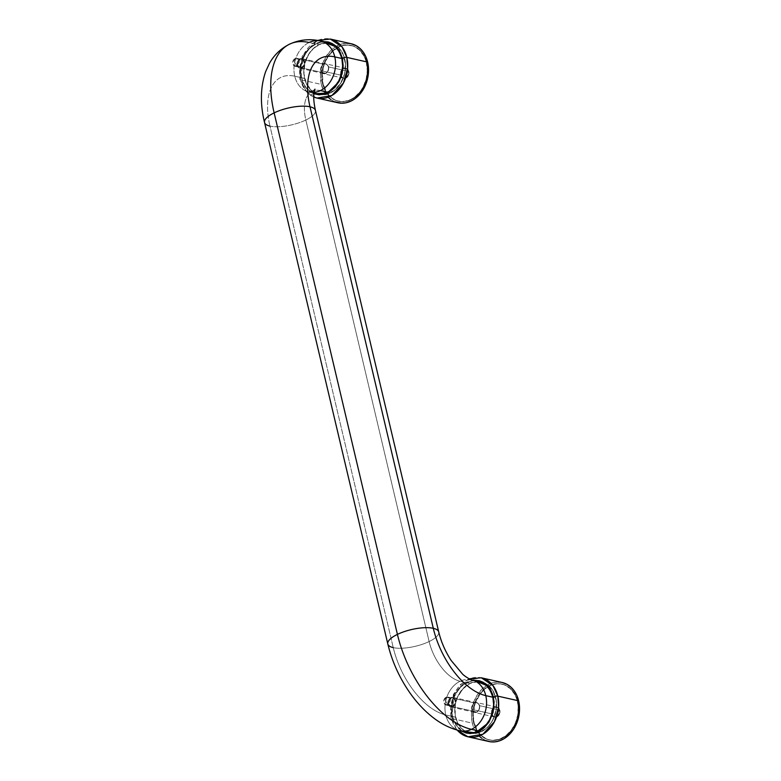 <?xml version="1.0" encoding="UTF-8"?>
<svg xmlns="http://www.w3.org/2000/svg" width="781" height="781" viewBox="0 0 781 781"><rect width="100%" height="100%" fill="white"/><g stroke="black" fill="none" stroke-linecap="round" stroke-linejoin="round"><path stroke-width="0.59" stroke-dasharray="3.9 2.93" d="M301.964 67.927A4.901 3.846 102.7 0 1 299.826 68.201A4.901 3.846 102.7 0 1 296.995 63.925A4.901 3.846 102.7 0 1 299.836 58.907L323.607 64.267A4.901 3.846 -77.3 0 0 320.776 69.284A4.901 3.846 -77.3 0 0 323.598 73.56A4.901 3.846 -77.3 0 0 325.745 73.287L301.964 67.927L303.868 66.16L304.775 63.476L304.375 60.762L302.803 58.946L299.836 58.907L297.493 61.514L297.151 65.233L298.996 67.888L301.964 67.927L325.745 73.287L324.222 73.639L321.616 72.174L320.962 67.781L322.895 64.706L324.359 64.003L326.575 64.315L328.147 66.121L328.547 68.835L327.649 71.52L325.745 73.287A4.901 3.846 -77.3 0 0 328.576 68.279A4.901 3.846 -77.3 0 0 325.755 63.993A4.901 3.846 -77.3 0 0 323.607 64.267L299.836 58.907A4.901 3.846 102.7 0 1 301.974 58.634A4.901 3.846 102.7 0 1 304.805 62.919A4.901 3.846 102.7 0 1 301.964 67.927M296.839 66.063A4.09 3.202 102.7 0 1 295.052 66.287A4.09 3.202 102.7 0 1 292.699 62.724A4.09 3.202 102.7 0 1 295.062 58.546L300.011 59.659A4.09 3.202 -77.3 0 0 297.649 63.837A4.09 3.202 -77.3 0 0 300.002 67.41A4.09 3.202 -77.3 0 0 301.788 67.176L296.839 66.063L294.457 61.963L295.062 58.546C291.616 62.997 292.211 65.506 296.839 66.063C300.275 61.611 299.689 59.102 295.062 58.546L294.457 61.963L296.839 66.063L301.788 67.176A4.09 3.202 -77.3 0 0 304.151 62.997A4.09 3.202 -77.3 0 0 301.798 59.434A4.09 3.202 -77.3 0 0 300.011 59.659L295.062 58.546A4.09 3.202 102.7 0 1 296.848 58.311A4.09 3.202 102.7 0 1 299.201 61.884A4.09 3.202 102.7 0 1 296.839 66.063M452.96 706.668A4.901 3.846 102.7 0 1 450.813 706.951A4.901 3.846 102.7 0 1 447.991 702.666A4.901 3.846 102.7 0 1 450.822 697.658L474.604 703.017A4.901 3.846 -77.3 0 0 471.763 708.025A4.901 3.846 -77.3 0 0 474.594 712.311A4.901 3.846 -77.3 0 0 476.732 712.028L452.96 706.668L454.864 704.901L455.772 702.217L455.362 699.503L453.79 697.697L450.822 697.658L448.489 700.254L448.138 703.974L449.993 706.629L452.96 706.668L476.732 712.028L475.219 712.379L473.764 711.989L472.193 710.183L471.958 706.522L473.891 703.456L475.356 702.744L477.572 703.056L479.143 704.862L479.544 707.576L478.636 710.261L476.732 712.028A4.901 3.846 -77.3 0 0 479.573 707.02A4.901 3.846 -77.3 0 0 476.752 702.734A4.901 3.846 -77.3 0 0 474.604 703.017L450.822 697.658A4.901 3.846 102.7 0 1 452.97 697.374A4.901 3.846 102.7 0 1 455.792 701.66A4.901 3.846 102.7 0 1 452.96 706.668M447.825 704.804A4.09 3.202 102.7 0 1 446.039 705.038A4.09 3.202 102.7 0 1 443.686 701.465A4.09 3.202 102.7 0 1 446.049 697.287L451.008 698.409A4.09 3.202 -77.3 0 0 448.645 702.578A4.09 3.202 -77.3 0 0 450.998 706.151A4.09 3.202 -77.3 0 0 452.785 705.917L447.825 704.804L445.453 700.713L446.049 697.287C442.612 701.738 443.198 704.247 447.825 704.804C451.272 700.352 450.676 697.843 446.049 697.287L445.453 700.713L447.825 704.804L452.785 705.917A4.09 3.202 -77.3 0 0 455.147 701.748A4.09 3.202 -77.3 0 0 452.795 698.175A4.09 3.202 -77.3 0 0 451.008 698.409L446.049 697.287A4.09 3.202 102.7 0 1 447.835 697.062A4.09 3.202 102.7 0 1 450.188 700.625A4.09 3.202 102.7 0 1 447.825 704.804M327.083 42.867L318.99 44.732L313.425 48.568L308.827 54.153L304.873 63.446L303.936 73.56L306.152 82.942L311.189 90.166L316.373 93.495M318.277 94.14L322.27 94.686L326.351 94.247L334.161 90.479L340.526 83.411L344.48 74.107L345.417 64.003L343.201 54.611L338.163 47.387L334.815 44.947L329.104 43.023M478.079 681.608L469.986 683.473L462.752 688.998L457.49 697.345L455.333 704.706L455.186 714.781L457.149 721.683L460.692 727.375L463.797 730.245L467.36 732.236M469.274 732.881L473.257 733.437L477.337 732.988L485.147 729.22L488.584 726.047L492.762 719.984L496.003 710.339L496.15 700.264L493.172 691.302L487.539 684.8L483.976 682.809L480.09 681.764M294.749 76.206A26.163 20.501 102.7 0 1 309.081 42.496L318.99 44.732A26.163 20.501 -77.3 0 0 304.658 78.442L294.749 76.206L304.658 78.442A26.163 20.501 -77.3 0 0 318.921 94.296A26.163 20.501 -77.3 0 0 330.363 92.822L327.62 92.207L330.363 92.822A26.163 20.501 -77.3 0 0 344.694 59.122A26.163 20.501 -77.3 0 0 330.431 43.258A26.163 20.501 -77.3 0 0 318.99 44.732L309.081 42.496A26.163 20.501 -77.3 0 0 294.749 76.206A63.759 33.622 64.2 0 0 269.972 126.112A63.759 33.622 -115.8 0 1 294.749 76.206A26.163 20.501 -77.3 0 0 308.798 92.012A26.163 20.501 -77.3 0 0 314.079 92.392A26.163 20.501 102.7 0 1 309.012 92.06A26.163 20.501 102.7 0 1 294.749 76.206M341.873 58.487L344.694 59.122L341.873 58.487M320.737 41.081A26.163 20.501 -77.3 0 0 309.081 42.496A89.922 47.416 64.2 0 0 288.892 44.497M320.454 90.596A37.605 19.828 64.2 0 0 312.01 91.426A37.605 19.828 64.2 0 0 305.84 120.02A26.163 8.591 -13.3 0 1 269.972 126.112L393.253 647.625L269.972 126.112A26.163 8.591 166.7 0 0 305.84 120.02A37.605 19.828 -115.8 0 1 312.01 91.426A37.605 19.828 -115.8 0 1 320.454 90.596M264.534 122.471A26.163 8.591 166.7 0 0 269.972 126.112M315.465 110.511A26.163 8.591 -13.3 0 1 305.84 120.02L429.12 641.543A26.163 8.591 -13.3 0 1 393.253 647.625A63.759 33.622 64.2 0 0 445.746 714.947A26.163 20.501 -77.3 0 0 459.794 730.752M387.796 643.905A26.163 8.591 166.7 0 0 393.253 647.625A26.163 8.591 166.7 0 0 429.12 641.543L305.84 120.02A26.163 8.591 166.7 0 0 315.446 110.433M455.655 717.183A26.163 20.501 -77.3 0 0 469.918 733.037A26.163 20.501 -77.3 0 0 481.35 731.572L478.616 730.948L481.35 731.572A26.163 20.501 -77.3 0 0 495.691 697.863L492.86 697.228L495.691 697.863A26.163 20.501 -77.3 0 0 481.418 682.008A26.163 20.501 -77.3 0 0 469.986 683.473A26.163 20.501 -77.3 0 0 455.655 717.183L445.746 714.947L455.655 717.183M460.009 730.811A26.163 20.501 102.7 0 1 445.746 714.947A63.759 33.622 -115.8 0 1 393.253 647.625M438.727 631.946A26.163 8.591 -13.3 0 1 429.12 641.543A37.605 19.828 64.2 0 0 460.077 681.247A26.163 20.501 -77.3 0 0 445.746 714.947A26.163 20.501 102.7 0 1 460.077 681.247L469.986 683.473L460.077 681.247A37.605 19.828 -115.8 0 1 429.12 641.543A26.163 8.591 166.7 0 0 438.746 632.024M471.734 679.821A26.163 20.501 -77.3 0 0 460.077 681.247A26.163 20.501 102.7 0 1 471.519 679.773M452.785 705.917L450.305 705.887L448.655 702.91L449.417 699.874L452.267 698.116L454.444 699.327L455.138 701.416L454.366 704.452L452.785 705.917M301.788 67.176L298.791 66.766L297.659 64.169L298.42 61.133L300.636 59.444L303.008 60.078L304.141 62.675L303.379 65.702L301.788 67.176M330.334 39.05L315.485 41.618L303.936 54.114L299.748 68.66L300.539 79.721A3.27 1.074 -13.3 0 1 299.855 79.262A3.27 1.074 -13.3 0 1 301.056 78.071L302.823 57.94L310.653 46.772L322.416 41.452L315.846 43.306L308.388 49.008L304.073 55.256L300.734 65.204L300.314 73.043L302.598 82.718L307.792 90.166L313.884 93.886L304.873 86.798L301.056 78.071A3.27 1.074 166.7 0 0 299.855 79.262A3.27 1.074 166.7 0 0 300.539 79.721A30.244 23.703 102.7 0 1 306.699 49.672A30.244 23.703 102.7 0 1 330.334 39.05M328.186 42.76A26.32 20.628 -77.3 0 0 304.531 78.5A26.32 20.628 -77.3 0 0 316.686 93.788L312.732 91.641L309.608 88.761L306.035 83.03L304.531 78.5L301.564 77.827L304.531 78.5L303.741 71.051L304.746 63.417L308.729 54.055L313.357 48.442L320.962 43.746L328.967 42.838A26.32 20.628 -77.3 0 1 330.461 43.101L327.493 42.428M330.461 43.101A26.32 20.628 -77.3 0 1 344.821 59.063L345.612 66.502L344.606 74.146L342.966 79.018L339.218 85.539L334.219 90.616L328.391 93.808L322.25 94.852L317.418 94.052A26.32 20.628 -77.3 0 0 318.892 94.462A26.32 20.628 -77.3 0 0 339.462 85.217A26.32 20.628 -77.3 0 0 344.821 59.063L341.844 58.39L344.821 59.063L344.157 56.74L341.102 50.54L338.251 47.26L333.038 43.912L329.123 42.857M325.218 42.086A26.32 20.628 102.7 0 0 301.564 77.827L304.092 84.436L306.64 88.087L309.764 90.967L313.962 93.212A26.32 20.628 102.7 0 1 301.564 77.827L300.763 70.388L301.241 65.272L303.418 57.872L307.167 51.351L310.379 47.778L315.983 43.912L320.025 42.477L326.155 42.184M351.138 43.736A30.244 23.703 -77.3 0 0 327.503 54.358A30.244 23.703 -77.3 0 0 321.342 84.416L300.539 79.721L321.342 84.416A30.244 23.703 -77.3 0 0 337.841 102.75L337.099 102.565M340.614 75.113A5.067 3.973 -77.3 0 0 343.376 78.188A5.067 3.973 -77.3 0 0 347.34 76.411A5.067 3.973 -77.3 0 0 348.365 71.374L328.557 66.912A5.067 3.973 102.7 0 1 327.522 71.94A5.067 3.973 102.7 0 1 323.559 73.726A5.067 3.973 102.7 0 1 320.796 70.651L340.614 75.113L320.796 70.651A5.067 3.973 102.7 0 1 321.831 65.614A5.067 3.973 102.7 0 1 325.794 63.837A5.067 3.973 102.7 0 1 328.557 66.912L348.365 71.374A5.067 3.973 -77.3 0 0 345.602 68.298A5.067 3.973 -77.3 0 0 341.639 70.085A5.067 3.973 -77.3 0 0 340.614 75.113L341.414 70.407L343.386 68.591L345.729 68.328L347.106 69.099L348.365 71.374L347.565 76.079L345.592 77.905L344.021 78.266L341.873 77.387L341.102 75.23A5.067 3.973 -77.3 0 0 343.874 78.305A5.067 3.973 -77.3 0 0 347.828 76.518A5.067 3.973 -77.3 0 0 348.863 71.491L348.365 71.374A5.067 3.973 102.7 0 1 347.34 76.411A5.067 3.973 102.7 0 1 343.376 78.188A5.067 3.973 102.7 0 1 340.614 75.113L340.965 71.276L342.654 69.04L344.958 68.22L347.652 69.734L348.326 74.283L346.325 77.446L344.021 78.266L342.527 77.866L340.614 75.113A5.067 3.973 102.7 0 1 341.639 70.085A5.067 3.973 102.7 0 1 345.602 68.298A5.067 3.973 102.7 0 1 348.365 71.374L348.99 73.414L348.053 76.196L346.09 78.012L343.747 78.266L342.371 77.504L341.102 75.23L341.151 72.321L342.478 69.773L343.884 68.699L346.227 68.445L348.15 69.841L348.863 71.491A5.067 3.973 -77.3 0 0 346.1 68.416A5.067 3.973 -77.3 0 0 342.137 70.192A5.067 3.973 -77.3 0 0 341.102 75.23L340.614 75.113M317.301 40.407L302.188 56.212L299.855 79.272L307.089 92.568L313.737 97.01A30.244 23.703 102.7 0 1 300.539 79.721L305.351 90.254L317.037 98.064M347.272 43.287L340.213 44.478L335.684 46.675L331.486 49.877L326.165 56.33L322.426 64.237L320.591 72.926L321.342 84.416L324.252 92.002L328.899 97.976M330.763 99.519L334.883 101.823M351.88 43.921L349.605 43.463M328.557 66.912L328.196 70.749L326.517 72.984L324.213 73.804L321.518 72.291L320.835 67.742L322.836 64.579L325.14 63.759L326.643 64.159L328.557 66.912M502.134 682.487A30.244 23.703 -77.3 0 0 478.499 693.108A30.244 23.703 -77.3 0 0 472.339 723.157L451.535 718.461A30.244 23.703 102.7 0 1 457.695 688.412A30.244 23.703 102.7 0 1 481.33 677.791L466.472 680.358L454.933 692.854L450.744 707.401L451.535 718.461A3.27 1.074 -13.3 0 1 450.852 718.003A3.27 1.074 -13.3 0 1 452.053 716.812L453.82 696.681L461.649 685.513L473.413 680.202L466.833 682.057L461.093 686.011L455.069 694.006L452.277 701.358L451.242 709.187L452.726 719.194L457.256 727.326L462.245 731.426M479.183 681.501A26.32 20.628 -77.3 0 0 455.528 717.241A26.32 20.628 -77.3 0 0 467.673 732.539L463.729 730.381L460.605 727.501L458.056 723.85L455.528 717.241L452.55 716.567L455.528 717.241L454.727 709.802L455.743 702.158L458.467 694.983L464.344 687.192L471.949 682.487L479.954 681.579A26.32 20.628 -77.3 0 1 481.457 681.842L478.489 681.178M481.457 681.842A26.32 20.628 -77.3 0 1 495.808 697.804L496.609 705.243L496.13 710.359L493.953 717.759L490.204 724.28L485.206 729.356L479.388 732.558L473.247 733.593L468.415 732.793A26.32 20.628 -77.3 0 0 469.879 733.203A26.32 20.628 -77.3 0 0 490.448 723.958A26.32 20.628 -77.3 0 0 495.808 697.804L492.84 697.13L495.808 697.804L493.28 691.195L490.741 687.544L485.87 683.541L480.12 681.598M476.205 680.827A26.32 20.628 102.7 0 0 452.55 716.567L454.054 721.107L457.627 726.828L460.751 729.718L464.705 731.865A26.32 20.628 102.7 0 1 452.55 716.567L451.76 709.128L452.238 704.013L454.405 696.613L458.154 690.092L463.153 685.015L466.979 682.653L473.071 680.876L477.152 680.934M491.6 713.863A5.067 3.973 -77.3 0 0 494.363 716.929A5.067 3.973 -77.3 0 0 498.327 715.152A5.067 3.973 -77.3 0 0 499.362 710.114L479.544 705.653A5.067 3.973 102.7 0 1 478.519 710.69A5.067 3.973 102.7 0 1 474.555 712.467A5.067 3.973 102.7 0 1 471.792 709.392L491.6 713.863L471.792 709.392A5.067 3.973 102.7 0 1 472.827 704.355A5.067 3.973 102.7 0 1 476.781 702.578A5.067 3.973 102.7 0 1 479.544 705.653L499.362 710.114A5.067 3.973 -77.3 0 0 496.599 707.049A5.067 3.973 -77.3 0 0 492.635 708.826A5.067 3.973 -77.3 0 0 491.6 713.863L491.649 710.954L492.977 708.396L495.154 707.059L496.726 707.078L498.639 708.474L499.362 710.114L498.551 714.82L497.321 716.197L495.017 717.007L492.87 716.138L492.098 713.971A5.067 3.973 -77.3 0 0 494.861 717.046A5.067 3.973 -77.3 0 0 498.825 715.269A5.067 3.973 -77.3 0 0 499.86 710.232L499.362 710.114A5.067 3.973 102.7 0 1 498.327 715.152A5.067 3.973 102.7 0 1 494.363 716.929A5.067 3.973 102.7 0 1 491.6 713.863L491.962 710.017L493.641 707.781L496.726 707.078L498.639 708.474L499.323 713.024L497.321 716.197L495.017 717.007L493.514 716.607L491.6 713.863A5.067 3.973 102.7 0 1 492.635 708.826A5.067 3.973 102.7 0 1 496.599 707.049A5.067 3.973 102.7 0 1 499.362 710.114L499.986 712.155L499.049 714.937L497.077 716.763L494.734 717.017L492.811 715.611L492.098 713.971L492.137 711.071L493.475 708.513L494.881 707.44L497.214 707.186L498.59 707.957L499.86 710.232A5.067 3.973 -77.3 0 0 497.097 707.156A5.067 3.973 -77.3 0 0 493.133 708.933A5.067 3.973 -77.3 0 0 492.098 713.971L491.6 713.863M457.236 730.108A30.244 23.703 102.7 0 1 451.535 718.461L472.339 723.157A30.244 23.703 -77.3 0 0 488.828 741.491L488.086 741.315M498.268 682.028L493.553 682.545L488.906 684.185L482.473 688.627L477.162 695.07L473.423 702.978L471.587 711.667L471.802 720.375L473.091 725.832L475.238 730.743L479.885 736.717M481.76 738.26L485.88 740.564M502.876 682.662L500.592 682.203M479.544 705.653L479.192 709.49L477.503 711.725L475.199 712.545L472.505 711.032L471.831 706.493L473.833 703.32L476.908 702.607L478.284 703.378L479.544 705.653M461.669 731.094L452.053 716.812A3.27 1.074 166.7 0 0 450.852 718.003A3.27 1.074 166.7 0 0 451.535 718.461L456.348 729.005L468.024 736.805M323.09 83.918L322.592 83.811A28.614 22.424 102.7 0 1 328.42 55.383A28.614 22.424 102.7 0 1 350.776 45.337A28.614 22.424 102.7 0 1 366.387 62.685L366.885 62.792A28.614 22.424 -77.3 0 0 351.274 45.444A28.614 22.424 -77.3 0 0 328.918 55.49A28.614 22.424 -77.3 0 0 323.09 83.918L327.132 93.183L332.003 98.211L335.898 100.388L340.145 101.53L346.813 101.218L351.206 99.656L355.355 97.088L360.793 91.572L363.682 86.984L365.85 81.878L367.597 73.668L366.885 62.792L365.244 57.862L361.359 51.644L357.962 48.51L354.066 46.323L347.623 45.015L343.162 45.503L338.769 47.055L332.677 51.253L327.649 57.355L324.115 64.833L322.377 73.053L323.09 83.918A28.614 22.424 -77.3 0 0 338.69 101.266A28.614 22.424 -77.3 0 0 361.056 91.221A28.614 22.424 -77.3 0 0 366.885 62.792L363.634 55.5L359.24 49.847L353.578 46.216L349.332 45.073L342.664 45.386L338.271 46.948L334.122 49.506L328.684 55.031L325.794 59.62L322.826 67.42L321.733 75.718L322.592 83.811L324.232 88.741L328.108 94.96L333.399 99.314L337.499 100.983L344.079 101.481L350.708 99.548L354.857 96.981L360.295 91.465L363.185 86.876L366.152 79.076L367.246 70.768L366.387 62.685A28.614 22.424 102.7 0 1 360.558 91.113A28.614 22.424 102.7 0 1 338.202 101.159A28.614 22.424 102.7 0 1 322.592 83.811L323.09 83.918M474.087 722.659L473.589 722.552A28.614 22.424 102.7 0 1 479.417 694.124A28.614 22.424 102.7 0 1 501.773 684.078A28.614 22.424 102.7 0 1 517.373 701.426L517.871 701.533A28.614 22.424 -77.3 0 0 502.271 684.185A28.614 22.424 -77.3 0 0 479.915 694.241A28.614 22.424 -77.3 0 0 474.087 722.659L478.128 731.924L481.223 735.497L486.895 739.129L491.142 740.271L495.574 740.339L502.193 738.406L506.352 735.839L510.1 732.353L514.669 725.734L517.637 717.934L518.584 712.409L517.871 701.533L515.128 694.358L512.356 690.384L507.064 686.03L500.816 683.922L496.384 683.863L491.932 684.888L485.606 688.364L480.169 693.889L475.112 703.583L473.218 714.576L474.087 722.659A28.614 22.424 -77.3 0 0 489.687 740.007A28.614 22.424 -77.3 0 0 512.043 729.962A28.614 22.424 -77.3 0 0 517.871 701.533L514.63 694.25L510.237 688.598L504.565 684.957L500.318 683.814L495.886 683.756L489.267 685.689L485.108 688.256L479.68 693.772L475.6 700.86L473.823 706.161L472.876 711.686L473.081 719.926L475.219 727.482L477.63 731.817L482.502 736.844L488.486 739.724L492.85 740.329L499.528 739.197L505.854 735.722L511.282 730.206L515.362 723.118L517.725 715.074L518.174 706.756L517.373 701.426A28.614 22.424 102.7 0 1 511.545 729.854A28.614 22.424 102.7 0 1 489.189 739.9A28.614 22.424 102.7 0 1 473.589 722.552L474.087 722.659M299.826 68.201L323.598 73.56M295.052 66.287L300.002 67.41M450.813 706.951L474.594 712.311M446.039 705.038L450.998 706.151M329.699 43.092L330.431 43.258M308.915 92.041L313.962 93.183M318.189 94.13L318.921 94.296M314.968 89.122L312.283 91.289M469.918 733.037L469.186 732.881M480.686 681.842L481.418 682.008M447.835 697.062L452.795 698.175M452.97 697.374L476.752 702.734M296.848 58.311L301.798 59.434M301.974 58.634L325.755 63.993M318.892 94.462L315.915 93.788M343.874 78.305L323.559 73.726M346.1 68.416L325.794 63.837M469.127 678.806L460.038 684.849L453.39 694.485L450.852 718.012L456.836 729.991M469.879 733.203L466.911 732.529M494.861 717.046L474.555 712.467M497.097 707.156L476.781 702.578M351.274 45.444L350.776 45.337M338.69 101.266L338.202 101.159M502.271 684.185L501.773 684.078M489.687 740.007L489.189 739.9"/><path stroke-width="1.17" d="M316.373 93.495L318.277 94.14M329.104 43.023L327.083 42.867M467.36 732.236L469.274 732.881M480.09 681.764L478.079 681.608M269.972 126.112A26.163 8.591 -13.3 0 1 264.515 122.392A26.163 8.591 -13.3 0 1 274.141 112.874A89.922 47.416 -115.8 0 1 288.892 44.497A89.922 47.416 -115.8 0 1 309.081 42.496A26.163 20.501 102.7 0 1 320.522 41.032A26.163 20.501 102.7 0 1 334.785 56.886L341.873 58.487L334.785 56.886A26.163 20.501 -77.3 0 0 320.737 41.081M320.454 90.596A26.163 20.501 102.7 0 1 314.079 92.392A26.163 20.501 -77.3 0 0 320.454 90.596L327.62 92.207L320.454 90.596A26.163 20.501 -77.3 0 0 334.785 56.886A26.163 20.501 102.7 0 1 320.454 90.596M288.892 44.497A89.922 47.416 64.2 0 0 274.141 112.874A26.163 8.591 -13.3 0 1 310.008 106.792A63.759 33.622 -115.8 0 1 334.785 56.886A63.759 33.622 64.2 0 0 310.008 106.792A26.163 8.591 166.7 0 0 274.141 112.874A26.163 8.591 166.7 0 0 264.534 122.471C260.044 104.127 260.385 87.238 265.569 71.793L269.455 63.329C274.17 54.914 280.867 48.529 289.556 44.175C299.553 39.606 309.872 38.552 320.522 41.032L330.431 43.258M393.253 647.625A26.163 8.591 -13.3 0 1 387.815 643.983A26.163 8.591 -13.3 0 1 397.422 634.397L274.141 112.874L397.422 634.397A26.163 8.591 -13.3 0 1 433.289 628.305L310.008 106.792A26.163 8.591 -13.3 0 1 315.465 110.511M459.794 730.752A26.163 20.501 -77.3 0 0 471.451 729.337A89.922 47.416 -115.8 0 1 397.422 634.397A26.163 8.591 166.7 0 0 387.796 643.905M438.746 632.024A26.163 8.591 166.7 0 0 433.289 628.305A26.163 8.591 -13.3 0 1 438.727 631.946L315.446 110.433A26.163 8.591 166.7 0 0 310.008 106.792L433.289 628.305A63.759 33.622 64.2 0 0 485.782 695.627L492.86 697.228L485.782 695.627A26.163 20.501 102.7 0 1 471.451 729.337A26.163 20.501 -77.3 0 0 485.782 695.627A63.759 33.622 -115.8 0 1 433.289 628.305A26.163 8.591 166.7 0 0 397.422 634.397A89.922 47.416 64.2 0 0 471.451 729.337L478.616 730.948L471.451 729.337A26.163 20.501 102.7 0 1 460.009 730.811C450.666 728.575 441.929 724.338 433.797 718.1C425.118 711.481 417.298 703.261 410.318 693.44C399.628 678.269 392.13 661.78 387.815 643.983L264.534 122.471M438.727 631.946C441.128 641.875 445.268 651.383 451.145 660.472L462.42 673.944C464.324 676.073 470.64 679.929 471.519 679.773A26.163 20.501 102.7 0 1 485.782 695.627A26.163 20.501 -77.3 0 0 471.734 679.821M322.416 41.452L336.67 47.104L342.351 58.145A3.27 1.074 -13.3 0 1 346.832 57.394L342.019 46.85L330.334 39.05A30.244 23.703 102.7 0 1 346.832 57.394L367.636 62.08A30.244 23.703 -77.3 0 0 351.138 43.736L330.334 39.05L317.301 40.407M316.686 93.788A26.32 20.628 -77.3 0 0 317.418 94.052M327.512 42.438L327.493 42.428A26.32 20.628 102.7 0 0 325.218 42.086L330.06 43.238L335.274 46.587L339.315 51.79L341.844 58.39A26.32 20.628 102.7 0 1 336.484 84.543A26.32 20.628 102.7 0 1 315.915 93.788A26.32 20.628 102.7 0 1 313.962 93.212M317.037 98.064L337.841 102.75A30.244 23.703 -77.3 0 0 361.476 92.129A30.244 23.703 -77.3 0 0 367.636 62.08L346.832 57.394A30.244 23.703 102.7 0 1 340.672 87.443A30.244 23.703 102.7 0 1 317.037 98.064A30.244 23.703 102.7 0 1 313.737 96.99L317.037 98.064L331.886 95.497L343.435 83.001L347.623 68.455L346.832 57.394A3.27 1.074 166.7 0 0 342.351 58.145L339.755 51.38L335.615 46.05L332.159 43.531L328.303 41.959L322.084 41.491M328.899 97.976L330.763 99.519M334.883 101.823L341.707 103.209L346.422 102.692L351.06 101.052L355.453 98.338L362.814 90.157L367.382 79.408L368.476 67.722L365.908 56.867L363.36 52.288L360.08 48.51L356.204 45.688L351.118 43.736M349.605 43.463L347.272 43.287M313.142 93.593L319.224 94.833L325.511 93.769L329.562 91.816L335.02 87.208L339.335 80.96L342.127 73.609L343.162 65.78L342.351 58.145L343.015 68.484L338.739 82.044L327.464 92.959L313.884 93.886M327.493 42.428A26.32 20.628 102.7 0 1 341.844 58.39L342.644 65.838L341.629 73.473L338.905 80.648L334.698 86.75L329.367 91.24L323.383 93.74L317.252 94.032L313.347 92.978M328.967 42.838L328.186 42.76A26.32 20.628 -77.3 0 1 328.967 42.838M316.315 93.652L318.238 94.296M473.413 680.202L487.656 685.845L493.338 696.896A3.27 1.074 -13.3 0 1 497.819 696.135L493.006 685.601L481.33 677.791A30.244 23.703 102.7 0 1 497.819 696.135L518.633 700.821A30.244 23.703 -77.3 0 0 502.134 682.487L481.33 677.791L469.127 678.806M467.673 732.539A26.32 20.628 -77.3 0 0 468.415 732.793M464.344 731.719L470.269 732.929L474.379 732.48L480.364 729.981L485.694 725.49L489.892 719.389L492.626 712.213L493.631 704.579L492.84 697.13A26.32 20.628 102.7 0 0 478.489 681.178L478.489 681.178A26.32 20.628 102.7 0 0 476.205 680.827L481.057 681.979L486.27 685.327L490.312 690.531L492.84 697.13A26.32 20.628 102.7 0 1 487.481 723.284A26.32 20.628 102.7 0 1 466.911 732.529A26.32 20.628 102.7 0 1 464.705 731.865M456.836 729.991L468.024 736.805L488.828 741.491A30.244 23.703 -77.3 0 0 512.463 730.87A30.244 23.703 -77.3 0 0 518.633 700.821L497.819 696.135A30.244 23.703 102.7 0 1 491.659 726.184A30.244 23.703 102.7 0 1 468.024 736.805A30.244 23.703 102.7 0 1 457.236 730.108M479.885 736.717L481.76 738.26M485.88 740.564L490.37 741.774L495.056 741.833L499.752 740.749L504.292 738.562L510.413 733.408L513.81 728.907L518.379 718.149L519.463 706.463L516.905 695.617L514.347 691.029L511.077 687.26L507.201 684.429L502.105 682.477M500.592 682.203L498.268 682.028M461.903 731.231L466.101 733.008L470.211 733.574L476.508 732.51L480.549 730.557L484.298 727.697L489.043 721.937L493.114 712.35L494.09 701.924L492.665 694.514L490.751 690.121L486.602 684.791L483.146 682.272L479.29 680.7L473.081 680.231M479.954 681.579L479.183 681.501A26.32 20.628 -77.3 0 1 479.954 681.579M467.311 732.393L469.235 733.037M468.024 736.805L482.883 734.238L494.422 721.742L498.61 707.195L497.819 696.135A3.27 1.074 166.7 0 0 493.338 696.896L493.904 708.123L488.525 722.728L475.434 732.851L461.669 731.094M313.962 93.183L318.189 94.13M308.915 92.041L312.283 91.289M315.446 110.433C313.113 99.578 313.806 95.292 313.845 94.374L314.968 89.122M469.918 733.037L460.009 730.811M471.519 679.773L481.418 682.008"/></g></svg>
